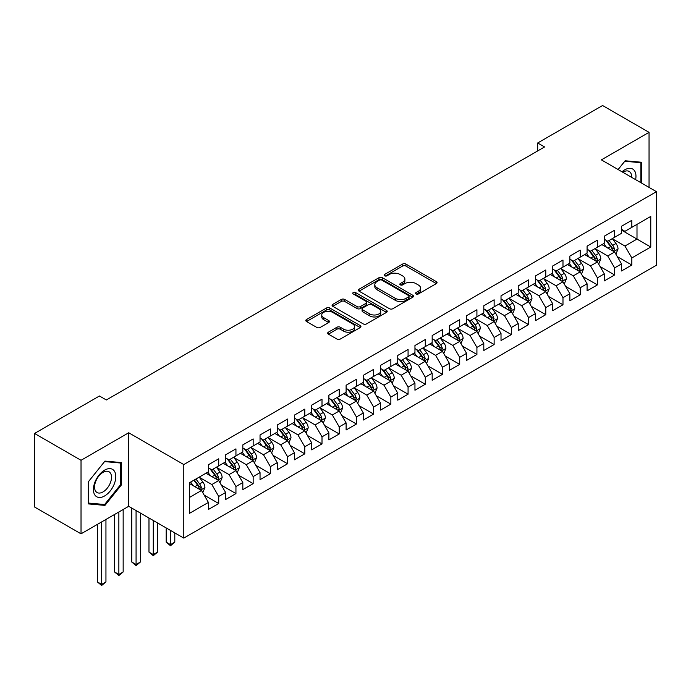 <?xml version="1.0" encoding="UTF-8"?>
<svg xmlns="http://www.w3.org/2000/svg" width="691" height="691" viewBox="0 0 691 691"><rect width="100%" height="100%" fill="white"/><g stroke="black" fill="none" stroke-linecap="round" stroke-linejoin="round"><path stroke-width="1.04" d="M416.034 293.96A1.676 0.967 0 0 0 418.4 293.96L436.349 283.595A2.393 1.382 0 0 0 437.049 282.619A2.393 1.382 0 0 0 436.349 281.643L405.937 264.083A2.393 1.382 0 0 0 402.559 264.083L384.611 274.448A1.676 0.967 0 0 0 384.118 275.13A1.676 0.967 0 0 0 384.611 275.813A1.676 0.967 0 0 0 386.977 275.813L389.301 274.474A7.644 4.414 0 0 1 400.115 274.474L402.646 275.942A7.644 4.414 0 0 1 404.883 279.06A7.644 4.414 0 0 1 402.646 282.178L400.322 283.526A1.676 0.967 0 0 0 399.83 284.208A1.676 0.967 0 0 0 400.322 284.891A1.676 0.967 0 0 0 402.689 284.891L405.012 283.543A7.644 4.414 0 0 1 415.827 283.543L418.357 285.012A7.644 4.414 0 0 1 420.594 288.13A7.644 4.414 0 0 1 418.357 291.257L416.034 292.595A1.676 0.967 0 0 0 415.541 293.278A1.676 0.967 0 0 0 416.034 293.96L416.034 292.595M328.389 332.172A2.393 1.382 0 0 0 327.689 333.148A2.393 1.382 0 0 0 328.389 334.124L336.923 339.048A2.393 1.382 0 0 0 340.3 339.048L360.236 327.543A2.393 1.382 0 0 0 360.935 326.567A2.393 1.382 0 0 0 360.236 325.591L329.823 308.031A2.393 1.382 0 0 0 326.446 308.031L306.51 319.544A2.393 1.382 0 0 0 305.811 320.52A2.393 1.382 0 0 0 306.51 321.496L316.815 327.439A2.393 1.382 0 0 0 320.192 327.439L328.726 322.516A2.393 1.382 0 0 0 329.426 321.54A2.393 1.382 0 0 0 328.726 320.564L323.613 317.618A6.392 3.688 0 0 1 321.747 315.01A6.392 3.688 0 0 1 325.686 311.598A6.392 3.688 0 0 1 332.656 312.392L352.678 323.958A6.392 3.688 0 0 1 354.552 326.567A6.392 3.688 0 0 1 350.605 329.978A6.392 3.688 0 0 1 343.634 329.175L340.3 327.249A2.393 1.382 0 0 0 336.923 327.249L328.389 332.172L328.389 334.124M81.028 460.292L81.028 533.832L128.707 506.304L128.707 432.765L81.028 460.292L34.55 433.456L99.444 395.995L106.328 399.968L544.568 146.95L537.684 142.977L537.684 150.932M128.707 432.765L183.789 464.559L656.45 191.675L656.45 265.214L183.789 538.099L183.789 464.559M649.048 187.399L649.048 132.344L601.369 159.871L656.45 191.675M649.048 132.344L602.578 105.516L537.684 142.977M389.465 308.713A2.393 1.382 0 0 0 392.842 308.713L412.786 297.208A2.393 1.382 0 0 0 413.486 296.232A2.393 1.382 0 0 0 412.786 295.256L382.373 277.696A2.393 1.382 0 0 0 378.988 277.696L359.052 289.209A2.393 1.382 0 0 0 358.353 290.177A2.393 1.382 0 0 0 359.052 291.153L389.465 308.713M353.896 294.323A1.676 0.967 0 0 1 355.589 294.556L355.589 292.569L386.511 310.423A2.393 1.382 0 0 1 387.21 311.399A2.393 1.382 0 0 1 386.511 312.375L366.575 323.88A2.393 1.382 0 0 1 363.198 323.88L332.786 306.32L341.311 301.431L341.311 299.445L332.786 304.377A2.393 1.382 0 0 0 332.086 305.353A2.393 1.382 0 0 0 332.786 306.32L332.786 304.377M341.311 301.431A2.393 1.382 0 0 1 344.697 301.431L344.697 299.445A2.393 1.382 0 0 0 341.311 299.445M344.697 299.445L357.031 306.571A2.393 1.382 0 0 0 360.408 306.571L366.066 303.297A2.393 1.382 0 0 0 366.766 302.321A2.393 1.382 0 0 0 366.066 301.354L353.222 293.934A1.676 0.967 0 0 1 352.738 293.252A1.676 0.967 0 0 1 353.766 292.362A1.676 0.967 0 0 1 355.589 292.569M621.511 230.129L636.998 239.077L636.998 224.368L650.767 216.421L631.833 227.348L631.833 220.291L621.511 226.259L621.511 233.308L614.619 237.289L614.619 230.233L604.297 236.192L604.297 243.249L597.413 247.223L597.413 240.166L587.082 246.134L587.082 253.191L580.198 257.164L580.198 250.107L569.868 256.067L569.868 263.124L562.984 267.097L562.984 260.041L552.653 266.009L552.653 273.066L545.769 277.039L545.769 269.982L535.447 275.942L535.447 282.999L528.555 286.972L528.555 279.915L518.233 285.884L518.233 292.941L511.349 296.914L511.349 289.857L501.018 295.817L501.018 302.874L494.134 306.847L494.134 299.799L483.804 305.759L483.804 312.816L476.92 316.789L476.92 309.732L466.589 315.692L466.589 322.749L459.705 326.731L459.705 319.674L449.383 325.634L449.383 332.691L442.49 336.664L442.49 329.607L432.169 335.567L432.169 342.624L425.285 346.606L425.285 339.549L414.954 345.509L414.954 352.565L408.07 356.539L408.07 349.482L397.74 355.45L397.74 362.499L390.856 366.48L390.856 359.424L380.525 365.384L380.525 372.44L373.641 376.414L373.641 369.357L363.319 375.325L363.319 382.382L356.426 386.355L356.426 379.299L346.105 385.258L346.105 392.315L339.221 396.288L339.221 389.232L328.89 395.2L328.89 402.257L322.006 406.23L322.006 399.173L311.676 405.133L311.676 412.19L304.791 416.163L304.791 409.107L294.461 415.075L294.461 422.132L287.577 426.105L287.577 419.048L277.255 425.008L277.255 432.065L270.362 436.038L270.362 428.981L260.041 434.95L260.041 442.007L253.156 445.98L253.156 438.923L242.826 444.883L242.826 451.94L235.942 455.913L235.942 448.865L225.612 454.825L225.612 461.882L218.727 465.855L218.727 458.798L208.397 464.758L208.397 471.815L189.464 482.75L189.464 513.361L208.397 502.426L201.513 490.498L189.464 483.545M650.767 216.421L650.767 247.024L631.833 257.959L624.949 246.031L612.468 238.827M617.288 256.62L631.833 265.016L631.833 257.959M631.833 265.016L621.511 270.976L621.511 263.919L614.619 267.892L607.735 255.972L595.262 248.769M600.082 266.553L614.619 274.949L614.619 267.892M614.619 274.949L604.297 280.917L604.297 273.861L597.413 277.834L590.529 265.905L578.047 258.702M582.867 276.495L597.413 284.891L597.413 277.834M597.413 284.891L587.082 290.851L587.082 283.794L580.198 287.767L573.314 275.847L560.833 268.644M565.653 286.428L580.198 294.824L580.198 287.767M580.198 294.824L569.868 300.792L569.868 293.735L562.984 297.709L556.1 285.78L543.618 278.577M548.438 296.37L562.984 304.766L562.984 297.709M562.984 304.766L552.653 310.725L552.653 303.669L545.769 307.65L538.885 295.722L526.404 288.518M531.224 306.303L545.769 314.699L545.769 307.65M545.769 314.699L535.447 320.667L535.447 313.61L528.555 317.584L521.67 305.655L509.198 298.452M514.018 316.245L528.555 324.64L528.555 317.584M528.555 324.64L518.233 330.6L518.233 323.543L511.349 327.525L504.465 315.597L491.983 308.393M496.803 326.178L511.349 334.574L511.349 327.525M511.349 334.574L501.018 340.542L501.018 333.485L494.134 337.458L487.25 325.53L474.769 318.326M479.589 336.12L494.134 344.515L494.134 337.458M494.134 344.515L483.804 350.475L483.804 343.418L476.92 347.4L470.035 335.472L457.554 328.268M462.374 346.053L476.92 354.457L476.92 347.4M476.92 354.457L466.589 360.417L466.589 353.36L459.705 357.333L452.821 345.414L440.34 338.201M445.159 355.995L459.705 364.39L459.705 357.333M459.705 364.39L449.383 370.35L449.383 363.302L442.49 367.275L435.606 355.347L423.134 348.143M427.954 365.928L442.49 374.332L442.49 367.275M442.49 374.332L432.169 380.292L432.169 373.235L425.285 377.208L418.4 365.289L405.919 358.076M410.739 375.869L425.285 384.265L425.285 377.208M425.285 384.265L414.954 390.225L414.954 383.177L408.07 387.15L401.186 375.222L388.705 368.018M393.525 385.811L408.07 394.207L408.07 387.15M408.07 394.207L397.74 400.167L397.74 393.11L390.856 397.083L383.971 385.163L371.49 377.96M376.31 395.744L390.856 404.14L390.856 397.083M390.856 404.14L380.525 410.108L380.525 403.052L373.641 407.025L366.757 395.097L354.276 387.893M359.095 405.686L373.641 414.082L373.641 407.025M373.641 414.082L363.319 420.042L363.319 412.985L356.426 416.958L349.542 405.038L337.061 397.835M341.89 415.619L356.426 424.015L356.426 416.958M356.426 424.015L346.105 429.983L346.105 422.927L339.221 426.9L332.336 414.971L319.855 407.768M324.675 425.561L339.221 433.957L339.221 426.9M339.221 433.957L328.89 439.917L328.89 432.86L322.006 436.833L315.122 424.913L302.641 417.71M307.46 435.494L322.006 443.89L322.006 436.833M322.006 443.89L311.676 449.858L311.676 442.801L304.791 446.775L297.907 434.846L285.426 427.643M290.246 445.436L304.791 453.832L304.791 446.775M304.791 453.832L294.461 459.791L294.461 452.735L287.577 456.716L280.693 444.788L268.212 437.584M273.031 455.369L287.577 463.765L287.577 456.716M287.577 463.765L277.255 469.733L277.255 462.676L270.362 466.65L263.478 454.721L250.997 447.518M255.825 465.311L270.362 473.706L270.362 466.65M270.362 473.706L260.041 479.666L260.041 472.609L253.156 476.591L246.264 464.663L233.791 457.459M238.611 475.244L253.156 483.648L253.156 476.591M253.156 483.648L242.826 489.608L242.826 482.551L235.942 486.524L229.058 474.605L216.577 467.392M221.396 485.186L235.942 493.581L235.942 486.524M235.942 493.581L225.612 499.541L225.612 492.484L218.727 496.466L211.843 484.538L199.362 477.334M204.182 495.119L218.727 503.523L218.727 496.466M218.727 503.523L208.397 509.483L208.397 502.426M208.397 467.842L211.843 469.828L218.727 465.855M189.464 497.46L201.513 490.498M225.612 457.908L229.058 459.895L235.942 455.913M211.843 484.538L218.727 480.565L205.987 473.205M225.612 492.484L218.727 480.565M242.826 447.967L246.264 449.953L253.156 445.98M229.058 474.605L235.942 470.623L223.202 463.272M242.826 482.551L235.942 470.623M260.041 438.034L263.478 440.02L270.362 436.038M246.264 464.663L253.156 460.69L240.416 453.331M260.041 472.609L253.156 460.69M277.255 428.092L280.693 430.078L287.577 426.105M263.478 454.721L270.362 450.748L257.631 443.397M277.255 462.676L270.362 450.748M294.461 418.15L297.907 420.145L304.791 416.163M280.693 444.788L287.577 440.815L274.845 433.456M294.461 452.735L287.577 440.815M311.676 408.217L315.122 410.204L322.006 406.23M297.907 434.846L304.791 430.873L292.051 423.523M311.676 442.801L304.791 430.873M328.89 398.275L332.336 400.262L339.221 396.288M315.122 424.913L322.006 420.94L309.266 413.581M328.89 432.86L322.006 420.94M346.105 388.342L349.542 390.329L356.426 386.355M332.336 414.971L339.221 410.998L326.48 403.648M346.105 422.927L339.221 410.998M363.319 378.4L366.757 380.387L373.641 376.414M349.542 405.038L356.426 401.065L343.695 393.706M363.319 412.985L356.426 401.065M380.525 368.467L383.971 370.454L390.856 366.48M366.757 395.097L373.641 391.123L360.909 383.773M380.525 403.052L373.641 391.123M397.74 358.525L401.186 360.512L408.07 356.539M383.971 385.163L390.856 381.182L378.115 373.831M397.74 393.11L390.856 381.182M414.954 348.592L418.4 350.579L425.285 346.606M401.186 375.222L408.07 371.248L395.33 363.898M414.954 383.177L408.07 371.248M432.169 338.65L435.606 340.637L442.49 336.664M418.4 365.289L425.285 361.307L412.544 353.956M432.169 373.235L425.285 361.307M449.383 328.717L452.821 330.704L459.705 326.731M435.606 355.347L442.49 351.374L429.759 344.014M449.383 363.302L442.49 351.374M466.589 318.776L470.035 320.762L476.92 316.789M452.821 345.414L459.705 341.432L446.973 334.081M466.589 353.36L459.705 341.432M483.804 308.842L487.25 310.829L494.134 306.847M470.035 335.472L476.92 331.499L464.179 324.139M483.804 343.418L476.92 331.499M501.018 298.901L504.465 300.887L511.349 296.914M487.25 325.53L494.134 321.557L481.394 314.206M501.018 333.485L494.134 321.557M518.233 288.959L521.67 290.954L528.555 286.972M504.465 315.597L511.349 311.624L498.608 304.265M518.233 323.543L511.349 311.624M535.447 279.026L538.885 281.012L545.769 277.039M521.67 305.655L528.555 301.682L515.823 294.331M535.447 313.61L528.555 301.682M552.653 269.084L556.1 271.079L562.984 267.097M538.885 295.722L545.769 291.749L533.037 284.39M552.653 303.669L545.769 291.749M569.868 259.151L573.314 261.138L580.198 257.164M556.1 285.78L562.984 281.807L550.243 274.457M569.868 293.735L562.984 281.807M587.082 249.209L590.529 251.196L597.413 247.223M573.314 275.847L580.198 271.874L567.458 264.515M587.082 283.794L580.198 271.874M604.297 239.276L607.735 241.263L614.619 237.289M590.529 265.905L597.413 261.932L584.672 254.582M604.297 273.861L597.413 261.932M621.511 229.334L624.949 231.321L631.833 227.348M607.735 255.972L614.619 251.999L601.887 244.64M621.511 263.919L614.619 251.999M34.55 433.456L34.55 506.995L81.028 533.832M128.707 506.304L183.789 538.099M624.949 246.031L636.998 239.077L650.767 247.024M641.732 183.175L641.732 162.264L625.122 160.778L618.091 169.528M121.564 484.728L121.564 462.581L104.954 461.096L88.344 481.765L88.344 503.912L104.954 505.397L121.564 484.728L120.7 484.236M416.708 294.193L418.357 293.243A7.644 4.414 0 0 0 420.594 290.116L420.594 288.13M404.883 279.06L404.883 281.047A7.644 4.414 0 0 1 402.646 284.165L400.987 285.124M436.323 283.612L405.937 266.078A2.393 1.382 0 0 0 402.559 266.078L385.276 276.055M412.752 297.225L382.373 279.682A2.393 1.382 0 0 0 378.988 279.682L359.087 291.17M408.562 296.914A1.676 0.967 0 0 0 409.046 296.232A1.676 0.967 0 0 0 408.562 295.549L381.864 280.131A1.676 0.967 0 0 0 379.497 280.131L377.053 281.548A7.644 4.414 0 0 0 374.807 284.666A7.644 4.414 0 0 0 377.053 287.793L395.295 298.322A7.644 4.414 0 0 0 406.109 298.322L408.562 296.914L408.562 298.901A1.676 0.967 0 0 0 409.046 298.218L409.046 296.232M374.807 284.666L374.807 286.653A7.644 4.414 0 0 0 377.053 289.779L377.053 287.793M408.562 298.901L406.109 300.317A7.644 4.414 0 0 1 395.295 300.317L377.053 289.779M344.697 301.431L357.031 308.557A2.393 1.382 0 0 0 360.408 308.557L366.066 305.284A2.393 1.382 0 0 0 366.766 304.316L366.766 302.321M355.589 294.556L386.476 312.392M369.823 313.956A6.392 3.688 0 0 0 376.794 314.759A6.392 3.688 0 0 0 380.741 311.347A6.392 3.688 0 0 0 378.867 308.739L371.81 304.662A2.393 1.382 0 0 0 368.433 304.662L362.775 307.936A2.393 1.382 0 0 0 362.075 308.912A2.393 1.382 0 0 0 362.775 309.888L369.823 313.956L369.823 315.942A6.392 3.688 0 0 0 376.794 316.746A6.392 3.688 0 0 0 380.741 313.334L380.741 311.347M362.075 308.912L362.075 310.898A2.393 1.382 0 0 0 362.775 311.874L362.775 309.888M369.823 315.942L362.775 311.874M354.552 326.567L354.552 328.553A6.392 3.688 0 0 1 350.605 331.965A6.392 3.688 0 0 1 343.634 331.162L340.3 329.236A2.393 1.382 0 0 0 336.923 329.236L328.424 334.142M321.747 315.01L321.747 316.996A6.392 3.688 0 0 0 323.613 319.605L323.613 317.618M328.691 322.533L323.613 319.605M360.21 327.56L329.823 310.017A2.393 1.382 0 0 0 326.446 310.017L306.545 321.514M103.192 504.378L104.954 505.397M615.897 254.202L618.03 248.993A6.452 3.723 -120 0 0 615.975 243.5L612.312 238.62M606.491 247.3L603.709 243.586M613.409 251.291L614.549 249.27A6.452 3.723 -120 0 0 612.701 245.391L609.047 240.511M606.957 240.814L611.475 246.842A3.282 1.9 60 0 1 612.071 247.836L614.549 249.27M605.826 240.157L610.637 246.583A6.452 3.723 60 0 1 612.485 250.462L612.615 250.833M598.682 264.135L600.816 258.935A6.452 3.723 -120 0 0 598.76 253.442L595.106 248.553M589.276 257.233L586.495 253.528M596.195 261.233L597.197 260.334L597.335 259.203A6.452 3.723 -120 0 0 595.487 255.325L591.833 250.444M589.743 250.747L594.26 256.776A3.282 1.9 60 0 1 594.856 257.778L597.335 259.203M588.611 250.09L593.422 256.516A6.452 3.723 60 0 1 595.271 260.395L595.4 260.775M581.468 274.077L583.601 268.868A6.452 3.723 -120 0 0 581.546 263.375L577.892 258.494M572.062 267.175L569.28 263.461M578.98 271.166L580.12 269.145A6.452 3.723 -120 0 0 578.272 265.266L574.618 260.386M572.528 260.688L577.045 266.717A3.282 1.9 60 0 1 577.641 267.711L580.12 269.145M571.397 260.032L576.208 266.458A6.452 3.723 60 0 1 578.056 270.336L578.186 270.708M635.625 179.651A15.824 9.138 120 0 0 634.468 170.677A15.824 9.138 120 0 0 622.021 171.8M631.669 177.371A11.98 6.919 120 0 0 630.546 172.698A11.98 6.919 120 0 0 629.199 171.446A11.98 6.919 120 0 0 622.833 172.266M624.742 161.253L640.877 162.705L640.877 182.674M639.806 162.091L640.877 162.705M618.125 169.545L624.776 161.271M94.917 495.102A15.824 9.138 120 0 0 110.197 491.007A15.824 9.138 120 0 0 114.291 470.994A15.824 9.138 120 0 0 99.012 475.088A15.824 9.138 120 0 0 94.917 495.102M95.704 491.266A11.98 6.919 120 0 0 97.051 492.519A11.98 6.919 120 0 0 108.193 486.922A11.98 6.919 120 0 0 110.37 473.015A11.98 6.919 120 0 0 109.031 471.763A11.98 6.919 120 0 0 97.88 477.36A11.98 6.919 120 0 0 95.704 491.266M104.609 461.588L120.7 463.03L120.7 484.486L104.609 504.508L88.508 503.065L88.508 481.61L104.574 461.571M119.638 462.409L120.7 463.03M564.262 284.018L566.395 278.81A6.452 3.723 -120 0 0 564.331 273.316L560.677 268.436M554.847 277.108L552.066 273.403M561.766 281.107L562.768 280.209L562.906 279.078A6.452 3.723 -120 0 0 561.066 275.199L557.404 270.319M555.322 270.622L559.831 276.65A3.282 1.9 60 0 1 560.436 277.652L562.906 279.078M554.182 269.974L558.993 276.391A6.452 3.723 60 0 1 560.842 280.278L560.971 280.65M547.047 293.951L549.181 288.743A6.452 3.723 -120 0 0 547.117 283.25L543.463 278.369M537.633 287.05L534.86 283.336M544.56 291.041L545.7 289.019A6.452 3.723 -120 0 0 543.852 285.141L540.189 280.261M538.108 280.563L542.625 286.592A3.282 1.9 60 0 1 543.221 287.586L545.7 289.019M536.967 279.907L541.787 286.333A6.452 3.723 60 0 1 543.627 290.211L543.765 290.583M529.833 303.893L531.966 298.685A6.452 3.723 -120 0 0 529.911 293.191L526.248 288.311M520.427 296.983L517.645 293.278M527.345 300.982L528.485 298.961A6.452 3.723 -120 0 0 526.637 295.074L522.983 290.194M520.893 290.496L525.41 296.525A3.282 1.9 60 0 1 526.006 297.527L528.485 298.961M519.762 289.849L524.573 296.266A6.452 3.723 60 0 1 526.421 300.153L526.551 300.525M512.618 313.826L514.752 308.618A6.452 3.723 -120 0 0 512.696 303.124L509.034 298.244M503.212 306.925L500.431 303.211M510.131 310.915L511.271 308.894A6.452 3.723 -120 0 0 509.422 305.016L505.769 300.136M503.679 300.438L508.196 306.467A3.282 1.9 60 0 1 508.792 307.469L511.271 308.894M502.547 299.782L507.358 306.208A6.452 3.723 60 0 1 509.207 310.086L509.336 310.458M495.404 323.768L497.537 318.56A6.452 3.723 -120 0 0 495.482 313.066L491.828 308.186M485.998 316.867L483.216 313.153M492.916 320.857L494.056 318.836A6.452 3.723 -120 0 0 492.208 314.949L488.554 310.069M486.464 310.38L490.981 316.4A3.282 1.9 60 0 1 491.577 317.402L494.056 318.836M485.332 309.723L490.144 316.141A6.452 3.723 60 0 1 491.992 320.028L492.122 320.399M478.198 333.701L480.331 328.493A6.452 3.723 -120 0 0 478.267 322.999L474.613 318.119M468.783 326.8L466.002 323.086M475.702 330.799L476.842 328.769A6.452 3.723 -120 0 0 475.002 324.891L471.34 320.011M469.258 320.313L473.767 326.342A3.282 1.9 60 0 1 474.372 327.344L476.842 328.769M468.118 319.657L472.929 326.083A6.452 3.723 60 0 1 474.777 329.961L474.907 330.333M460.983 343.643L463.117 338.435A6.452 3.723 -120 0 0 461.052 332.941L457.399 328.061M451.568 336.742L448.796 333.027M458.496 340.732L459.636 338.711A6.452 3.723 -120 0 0 457.788 334.824L454.125 329.944M452.044 330.255L456.561 336.284A3.282 1.9 60 0 1 457.157 337.277L459.636 338.711M450.903 329.598L455.723 336.025A6.452 3.723 60 0 1 457.563 339.903L457.701 340.274M443.769 353.576L445.902 348.368A6.452 3.723 -120 0 0 443.847 342.874L440.184 337.994M434.363 346.675L431.581 342.969M441.281 350.674L442.421 348.644A6.452 3.723 -120 0 0 440.573 344.766L436.919 339.886M434.829 340.188L439.346 346.217A3.282 1.9 60 0 1 439.942 347.219L442.421 348.644M433.698 339.531L438.509 345.958A6.452 3.723 60 0 1 440.357 349.836L440.487 350.216M426.554 363.518L428.688 358.309A6.452 3.723 -120 0 0 426.632 352.816L422.97 347.936M417.148 356.616L414.367 352.902M424.067 360.607L425.207 358.586A6.452 3.723 -120 0 0 423.358 354.708L419.705 349.819M417.614 350.13L422.132 356.159A3.282 1.9 60 0 1 422.728 357.152L425.207 358.586M416.483 349.473L421.294 355.9A6.452 3.723 60 0 1 423.142 359.778L423.272 360.149M409.34 373.451L411.473 368.243A6.452 3.723 -120 0 0 409.418 362.749L405.764 357.869M399.934 366.55L397.152 362.844M406.852 370.549L407.854 369.65L407.992 368.519A6.452 3.723 -120 0 0 406.144 364.641L402.49 359.761M400.4 360.063L404.917 366.092A3.282 1.9 60 0 1 405.513 367.094L407.992 368.519M399.268 359.406L404.08 365.833A6.452 3.723 60 0 1 405.928 369.711L406.058 370.091M392.134 383.393L394.267 378.184A6.452 3.723 -120 0 0 392.203 372.691L388.549 367.811M382.719 376.491L379.938 372.777M389.638 380.482L390.778 378.461A6.452 3.723 -120 0 0 388.938 374.582L385.276 369.702M383.194 370.005L387.703 376.034A3.282 1.9 60 0 1 388.307 377.027L390.778 378.461M382.054 369.348L386.865 375.774A6.452 3.723 60 0 1 388.713 379.653L388.843 380.024M374.919 393.326L377.053 388.126A6.452 3.723 -120 0 0 374.988 382.633L371.335 377.744M365.504 386.424L362.732 382.719M372.423 390.424L373.572 388.394A6.452 3.723 -120 0 0 371.723 384.516L368.061 379.635M365.98 379.938L370.497 385.967A3.282 1.9 60 0 1 371.093 386.969L373.572 388.394M364.839 379.281L369.659 385.708A6.452 3.723 60 0 1 371.499 389.586L371.637 389.966M357.705 403.268L359.838 398.059A6.452 3.723 -120 0 0 357.783 392.566L354.12 387.686M348.299 396.366L345.517 392.652M355.217 400.357L356.357 398.336A6.452 3.723 -120 0 0 354.509 394.457L350.855 389.577M348.765 389.879L353.282 395.908A3.282 1.9 60 0 1 353.878 396.902L356.357 398.336M347.633 389.223L352.445 395.649A6.452 3.723 60 0 1 354.293 399.528L354.423 399.899M340.49 413.209L342.624 408.001A6.452 3.723 -120 0 0 340.568 402.507L336.906 397.627M331.084 406.299L328.303 402.594M338.003 410.299L339.005 409.4L339.143 408.269A6.452 3.723 -120 0 0 337.294 404.39L333.641 399.51M331.55 399.813L336.068 405.842A3.282 1.9 60 0 1 336.664 406.844L339.143 408.269M330.419 399.156L335.23 405.582A6.452 3.723 60 0 1 337.078 409.461L337.208 409.841M323.276 423.142L325.409 417.934A6.452 3.723 -120 0 0 323.353 412.441L319.7 407.56M313.869 416.241L311.088 412.527M320.788 420.232L321.928 418.21A6.452 3.723 -120 0 0 320.08 414.332L316.426 409.452M314.336 409.754L318.853 415.783A3.282 1.9 60 0 1 319.449 416.777L321.928 418.21M313.204 409.098L318.015 415.524A6.452 3.723 60 0 1 319.864 419.402L319.993 419.774M306.061 433.084L308.203 427.876A6.452 3.723 -120 0 0 306.139 422.382L302.485 417.502M296.655 426.174L293.874 422.469M303.574 430.173L304.576 429.275L304.714 428.144A6.452 3.723 -120 0 0 302.874 424.265L299.212 419.385M297.13 419.687L301.639 425.716A3.282 1.9 60 0 1 302.243 426.718L304.714 428.144M295.99 419.04L300.801 425.457A6.452 3.723 60 0 1 302.649 429.344L302.779 429.716M288.855 443.017L290.989 437.809A6.452 3.723 -120 0 0 288.924 432.316L285.271 427.435M279.44 436.116L276.668 432.402M286.359 440.107L287.508 438.085A6.452 3.723 -120 0 0 285.659 434.207L281.997 429.327M279.915 429.629L284.433 435.658A3.282 1.9 60 0 1 285.029 436.652L287.508 438.085M278.775 428.973L283.595 435.399A6.452 3.723 60 0 1 285.435 439.277L285.564 439.649M271.641 452.959L273.774 447.751A6.452 3.723 -120 0 0 271.718 442.257L268.056 437.377M262.235 446.049L259.453 442.344M269.153 450.048L270.293 448.027A6.452 3.723 -120 0 0 268.445 444.14L264.791 439.26M262.701 439.562L267.218 445.591A3.282 1.9 60 0 1 267.814 446.593L270.293 448.027M261.569 438.915L266.38 445.332A6.452 3.723 60 0 1 268.229 449.219L268.358 449.591M170.496 530.429L170.496 544.646L174.797 542.159L174.797 532.916M174.797 542.159L170.496 545.735L166.194 542.159L166.194 527.95M166.194 542.159L170.496 544.646L170.496 545.735M254.426 462.892L256.56 457.684A6.452 3.723 -120 0 0 254.504 452.19L250.842 447.31M245.02 455.991L242.239 452.277M251.939 459.981L253.079 457.96A6.452 3.723 -120 0 0 251.23 454.082L247.577 449.202M245.486 449.504L250.004 455.533A3.282 1.9 60 0 1 250.6 456.535L253.079 457.96M244.355 448.848L249.166 455.274A6.452 3.723 60 0 1 251.014 459.152L251.144 459.524M153.281 520.496L153.281 554.579L157.591 552.1L157.591 522.975M157.591 552.1L153.281 555.676L148.98 552.1L148.98 518.008M148.98 552.1L153.281 554.579L153.281 555.676M237.212 472.834L239.345 467.626A6.452 3.723 -120 0 0 237.289 462.132L233.636 457.252M227.805 465.933L225.024 462.219M234.724 469.923L235.864 467.902A6.452 3.723 -120 0 0 234.016 464.015L230.362 459.135M228.272 459.446L232.789 465.475A3.282 1.9 60 0 1 233.385 466.468L235.864 467.902M227.14 458.789L231.951 465.216A6.452 3.723 60 0 1 233.8 469.094L233.929 469.465M136.075 510.554L136.075 564.521L140.377 562.033L140.377 513.042M140.377 562.033L136.075 565.609L131.765 562.033L131.765 508.075M131.765 562.033L136.075 564.521L136.075 565.609M219.997 482.767L222.131 477.559A6.452 3.723 -120 0 0 220.075 472.065L216.421 467.185M210.591 475.866L207.81 472.16M217.51 479.865L218.65 477.835A6.452 3.723 -120 0 0 216.81 473.957L213.148 469.077M211.066 469.379L215.575 475.408A3.282 1.9 60 0 1 216.179 476.41L218.65 477.835M209.926 468.723L214.737 475.149A6.452 3.723 60 0 1 216.585 479.027L216.715 479.399M118.861 511.988L118.861 574.454L123.162 571.975L123.162 509.5M123.162 571.975L118.861 575.551L114.559 571.975L114.559 514.467M114.559 571.975L118.861 574.454L118.861 575.551M202.791 492.709L204.925 487.5A6.452 3.723 -120 0 0 202.86 482.007L199.207 477.127M193.376 485.808L190.604 482.093M200.295 489.798L201.444 487.777A6.452 3.723 -120 0 0 199.595 483.899L195.933 479.01M194.318 479.943L198.369 485.35A3.282 1.9 60 0 1 198.965 486.343L201.444 487.777M193.869 480.202L197.531 485.091A6.452 3.723 60 0 1 199.371 488.969L199.5 489.34M101.646 521.921L101.646 584.396L105.948 581.908L105.948 519.442M105.948 581.908L101.646 585.484L97.345 581.908L97.345 524.409M97.345 581.908L101.646 584.396L101.646 585.484M418.357 293.243L418.357 291.257M400.322 284.891L400.322 283.526M402.646 284.165L402.646 282.178M384.611 275.813L384.611 274.448M402.559 266.078L402.559 264.083M405.937 266.078L405.937 264.083M436.349 283.595L436.349 281.643M359.052 291.153L359.052 289.209M378.988 279.682L378.988 277.696M382.373 279.682L382.373 277.696M412.786 297.208L412.786 295.256M395.295 300.317L395.295 298.322M406.109 300.317L406.109 298.322M357.031 308.557L357.031 306.571M360.408 308.557L360.408 306.571M366.066 305.284L366.066 303.297M386.511 312.375L386.511 310.423M336.923 329.236L336.923 327.249M340.3 329.236L340.3 327.249M343.634 331.162L343.634 329.175M328.726 322.516L328.726 320.564M306.51 321.496L306.51 319.544M326.446 310.017L326.446 308.031M329.823 310.017L329.823 308.031M360.236 327.543L360.236 325.591M613.815 251.524L617.987 249.114M612.701 245.391L615.975 243.5M607.942 248.138L610.637 246.583M596.601 261.466L600.773 259.056M595.487 255.325L598.76 253.442M590.727 258.071L593.422 256.516M579.386 271.408L583.558 268.998M578.272 265.266L581.546 263.375M573.513 268.013L576.208 266.458M562.172 281.341L566.352 278.931M561.066 275.199L564.331 273.316M556.298 277.946L558.993 276.391M544.966 291.282L549.138 288.873M543.852 285.141L547.117 283.25M539.092 287.888L541.787 286.333M527.751 301.216L531.923 298.806M526.637 295.074L529.911 293.191M521.878 297.83L524.573 296.266M510.537 311.157L514.709 308.747M509.422 305.016L512.696 303.124M504.663 307.763L507.358 306.208M493.322 321.09L497.494 318.681M492.208 314.949L495.482 313.066M487.449 317.705L490.144 316.141M476.108 331.032L480.288 328.622M475.002 324.891L478.267 322.999M470.234 327.638L472.929 326.083M458.902 340.965L463.074 338.555M457.788 334.824L461.052 332.941M453.028 337.579L455.723 336.025M441.687 350.907L445.859 348.497M440.573 344.766L443.847 342.874M435.814 347.513L438.509 345.958M424.473 360.84L428.645 358.43M423.358 354.708L426.632 352.816M418.599 357.454L421.294 355.9M407.258 370.782L411.43 368.372M406.144 364.641L409.418 362.749M401.385 367.387L404.08 365.833M390.044 380.715L394.224 378.305M388.938 374.582L392.203 372.691M384.17 377.329L386.865 375.774M372.838 390.657L377.01 388.247M371.723 384.516L374.988 382.633M366.964 387.262L369.659 385.708M355.623 400.59L359.795 398.18M354.509 394.457L357.783 392.566M349.75 397.204L352.445 395.649M338.409 410.532L342.581 408.122M337.294 404.39L340.568 402.507M332.535 407.137L335.23 405.582M321.194 420.474L325.366 418.064M320.08 414.332L323.353 412.441M315.321 417.079L318.015 415.524M303.98 430.407L308.16 427.997M302.874 424.265L306.139 422.382M298.106 427.021L300.801 425.457M286.774 440.348L290.946 437.939M285.659 434.207L288.924 432.316M280.9 436.954L283.595 435.399M269.559 450.282L273.731 447.872M268.445 444.14L271.718 442.257M263.686 446.896L266.38 445.332M252.345 460.223L256.516 457.813M251.23 454.082L254.504 452.19M246.471 456.829L249.166 455.274M235.13 470.156L239.302 467.747M234.016 464.015L237.289 462.132M229.257 466.77L231.951 465.216M217.915 480.098L222.096 477.688M216.81 473.957L220.075 472.065M212.042 476.704L214.737 475.149M200.71 490.031L204.881 487.621M199.595 483.899L202.86 482.007M194.836 486.645L197.531 485.091"/></g></svg>
